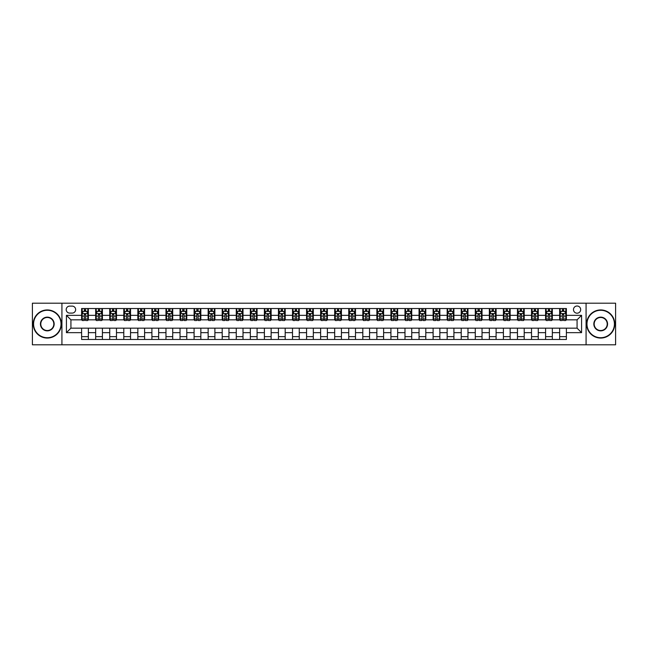 <?xml version="1.0" encoding="UTF-8"?>
<svg xmlns="http://www.w3.org/2000/svg" width="648" height="648" viewBox="0 0 648 648"><rect width="100%" height="100%" fill="white"/><g stroke="black" fill="none" stroke-linecap="round" stroke-linejoin="round"><path stroke-width="0.97" d="M577.076 306.002A3.596 3.596 0 0 0 573.48 309.606A3.596 3.596 0 0 0 577.076 313.203A3.596 3.596 0 0 0 580.673 309.606A3.596 3.596 0 0 0 577.076 306.002M586.076 344.809L615.6 344.809L615.6 303.191L586.076 303.191L586.076 344.809L61.925 344.809L61.925 303.191L32.4 303.191L32.4 344.809L61.925 344.809M69.684 313.089L72.163 313.089A3.483 3.483 0 0 0 75.646 309.606A3.483 3.483 0 0 0 72.163 306.115L69.684 306.115A3.483 3.483 0 0 0 66.201 309.606A3.483 3.483 0 0 0 69.684 313.089M586.076 303.191L61.925 303.191M81.608 332.659L66.428 332.659L66.428 315.341L81.608 315.341L81.608 319.837L70.924 319.837L70.924 328.163L81.608 328.163L81.608 339.463L566.393 339.463L566.393 328.163L577.076 328.163L577.076 319.837L566.393 319.837L566.393 315.341L581.572 315.341L581.572 332.659L566.393 332.659M566.393 315.341L566.393 308.537L81.608 308.537L81.608 315.341M559.645 308.537L559.645 319.837L560.204 319.837M562.343 319.837L563.695 319.837M565.826 319.837L566.393 319.837M559.645 319.837L551.772 319.837M545.584 308.537L545.584 319.837L546.143 319.837M548.281 319.837L549.634 319.837M545.584 319.837L537.71 319.837M531.522 308.537L531.522 319.837L532.081 319.837M534.219 319.837L535.572 319.837M531.522 319.837L523.649 319.837M517.46 308.537L517.46 319.837L518.027 319.837M520.166 319.837L521.51 319.837M517.46 319.837L509.587 319.837M503.407 308.537L503.407 319.837L503.966 319.837M506.104 319.837L507.449 319.837M503.407 319.837L495.526 319.837M489.345 308.537L489.345 319.837L489.904 319.837M492.043 319.837L493.395 319.837M489.345 319.837L481.472 319.837M475.284 308.537L475.284 319.837L475.843 319.837M477.981 319.837L479.334 319.837M475.284 319.837L467.411 319.837M461.222 308.537L461.222 319.837L461.789 319.837M463.919 319.837L465.272 319.837M461.222 319.837L453.349 319.837M447.161 308.537L447.161 319.837L447.728 319.837M449.866 319.837L451.21 319.837M447.161 319.837L439.287 319.837M433.107 308.537L433.107 319.837L433.666 319.837M435.804 319.837L437.157 319.837M433.107 319.837L425.234 319.837M419.045 308.537L419.045 319.837L419.604 319.837M421.743 319.837L423.095 319.837M419.045 319.837L411.172 319.837M404.984 308.537L404.984 319.837L405.551 319.837M407.681 319.837L409.034 319.837M404.984 319.837L397.111 319.837M390.922 308.537L390.922 319.837L391.489 319.837M393.628 319.837L394.972 319.837M390.922 319.837L383.049 319.837M376.869 308.537L376.869 319.837L377.428 319.837M379.566 319.837L380.911 319.837M376.869 319.837L368.987 319.837M362.807 308.537L362.807 319.837L363.366 319.837M365.504 319.837L366.857 319.837M362.807 319.837L354.934 319.837M348.746 308.537L348.746 319.837L349.304 319.837M351.443 319.837L352.796 319.837M348.746 319.837L340.872 319.837M334.684 308.537L334.684 319.837L335.251 319.837M337.381 319.837L338.734 319.837M334.684 319.837L326.811 319.837M320.622 308.537L320.622 319.837L321.189 319.837M323.328 319.837L324.672 319.837M320.622 319.837L312.749 319.837M306.569 308.537L306.569 319.837L307.128 319.837M309.266 319.837L310.619 319.837M306.569 319.837L298.696 319.837M292.507 308.537L292.507 319.837L293.066 319.837M295.204 319.837L296.557 319.837M292.507 319.837L284.634 319.837M278.446 308.537L278.446 319.837L279.013 319.837M281.143 319.837L282.496 319.837M278.446 319.837L270.572 319.837M264.384 308.537L264.384 319.837L264.951 319.837M267.089 319.837L268.434 319.837M264.384 319.837L256.511 319.837M250.331 308.537L250.331 319.837L250.889 319.837M253.028 319.837L254.372 319.837M250.331 319.837L242.449 319.837M236.269 308.537L236.269 319.837L236.828 319.837M238.966 319.837L240.319 319.837M236.269 319.837L228.396 319.837M222.207 308.537L222.207 319.837L222.766 319.837M224.905 319.837L226.257 319.837M222.207 319.837L214.334 319.837M208.146 308.537L208.146 319.837L208.713 319.837M210.843 319.837L212.196 319.837M208.146 319.837L200.273 319.837M194.084 308.537L194.084 319.837L194.651 319.837M196.79 319.837L198.134 319.837M194.084 319.837L186.211 319.837M180.031 308.537L180.031 319.837L180.59 319.837M182.728 319.837L184.081 319.837M180.031 319.837L172.157 319.837M165.969 308.537L165.969 319.837L166.528 319.837M168.666 319.837L170.019 319.837M165.969 319.837L158.096 319.837M151.907 308.537L151.907 319.837L152.474 319.837M154.605 319.837L155.957 319.837M151.907 319.837L144.034 319.837M137.846 308.537L137.846 319.837L138.413 319.837M140.551 319.837L141.896 319.837M137.846 319.837L129.973 319.837M123.792 308.537L123.792 319.837L124.351 319.837M126.49 319.837L127.834 319.837M123.792 319.837L115.919 319.837M109.731 308.537L109.731 319.837L110.29 319.837M112.428 319.837L113.781 319.837M109.731 319.837L101.858 319.837M95.669 308.537L95.669 319.837L96.228 319.837M98.366 319.837L99.719 319.837M95.669 319.837L87.796 319.837M81.608 319.837L82.175 319.837M84.305 319.837L85.657 319.837M81.608 328.163L88.355 328.163L88.355 339.463M566.393 328.163L88.355 328.163M88.355 308.537L88.355 319.837M81.608 311.348L82.175 311.348M84.305 311.348L85.657 311.348M87.796 311.348L88.355 311.348M81.608 336.652L88.355 336.652M95.669 328.163L95.669 339.463M102.416 308.537L102.416 319.837M95.669 311.348L96.228 311.348M98.366 311.348L99.719 311.348M101.858 311.348L102.416 311.348M102.416 328.163L102.416 339.463M95.669 336.652L102.416 336.652M109.731 328.163L109.731 339.463M116.478 328.163L116.478 339.463M109.731 336.652L116.478 336.652M116.478 308.537L116.478 319.837M109.731 311.348L110.29 311.348M112.428 311.348L113.781 311.348M115.919 311.348L116.478 311.348M123.792 328.163L123.792 339.463M130.54 328.163L130.54 339.463M123.792 336.652L130.54 336.652M130.54 308.537L130.54 319.837M123.792 311.348L124.351 311.348M126.49 311.348L127.834 311.348M129.973 311.348L130.54 311.348M137.846 328.163L137.846 339.463M144.593 328.163L144.593 339.463M137.846 336.652L144.593 336.652M144.593 308.537L144.593 319.837M137.846 311.348L138.413 311.348M140.551 311.348L141.896 311.348M144.034 311.348L144.593 311.348M151.907 328.163L151.907 339.463M158.655 328.163L158.655 339.463M151.907 336.652L158.655 336.652M158.655 308.537L158.655 319.837M151.907 311.348L152.474 311.348M154.605 311.348L155.957 311.348M158.096 311.348L158.655 311.348M165.969 328.163L165.969 339.463M172.716 328.163L172.716 339.463M165.969 336.652L172.716 336.652M172.716 308.537L172.716 319.837M165.969 311.348L166.528 311.348M168.666 311.348L170.019 311.348M172.157 311.348L172.716 311.348M180.031 328.163L180.031 339.463M186.778 328.163L186.778 339.463M180.031 336.652L186.778 336.652M186.778 308.537L186.778 319.837M180.031 311.348L180.59 311.348M182.728 311.348L184.081 311.348M186.211 311.348L186.778 311.348M194.084 328.163L194.084 339.463M200.84 328.163L200.84 339.463M194.084 336.652L200.84 336.652M200.84 308.537L200.84 319.837M194.084 311.348L194.651 311.348M196.79 311.348L198.134 311.348M200.273 311.348L200.84 311.348M208.146 328.163L208.146 339.463M214.893 328.163L214.893 339.463M208.146 336.652L214.893 336.652M214.893 308.537L214.893 319.837M208.146 311.348L208.713 311.348M210.843 311.348L212.196 311.348M214.334 311.348L214.893 311.348M222.207 328.163L222.207 339.463M228.955 328.163L228.955 339.463M222.207 336.652L228.955 336.652M228.955 308.537L228.955 319.837M222.207 311.348L222.766 311.348M224.905 311.348L226.257 311.348M228.396 311.348L228.955 311.348M236.269 328.163L236.269 339.463M243.016 328.163L243.016 339.463M236.269 336.652L243.016 336.652M243.016 308.537L243.016 319.837M236.269 311.348L236.828 311.348M238.966 311.348L240.319 311.348M242.449 311.348L243.016 311.348M250.331 328.163L250.331 339.463M257.078 328.163L257.078 339.463M250.331 336.652L257.078 336.652M257.078 308.537L257.078 319.837M250.331 311.348L250.889 311.348M253.028 311.348L254.372 311.348M256.511 311.348L257.078 311.348M264.384 328.163L264.384 339.463M271.131 328.163L271.131 339.463M264.384 336.652L271.131 336.652M271.131 308.537L271.131 319.837M264.384 311.348L264.951 311.348M267.089 311.348L268.434 311.348M270.572 311.348L271.131 311.348M278.446 328.163L278.446 339.463M285.193 328.163L285.193 339.463M278.446 336.652L285.193 336.652M285.193 308.537L285.193 319.837M278.446 311.348L279.013 311.348M281.143 311.348L282.496 311.348M284.634 311.348L285.193 311.348M292.507 328.163L292.507 339.463M299.255 328.163L299.255 339.463M292.507 336.652L299.255 336.652M299.255 308.537L299.255 319.837M292.507 311.348L293.066 311.348M295.204 311.348L296.557 311.348M298.696 311.348L299.255 311.348M306.569 328.163L306.569 339.463M313.316 328.163L313.316 339.463M306.569 336.652L313.316 336.652M313.316 308.537L313.316 319.837M306.569 311.348L307.128 311.348M309.266 311.348L310.619 311.348M312.749 311.348L313.316 311.348M320.622 328.163L320.622 339.463M327.378 328.163L327.378 339.463M320.622 336.652L327.378 336.652M327.378 308.537L327.378 319.837M320.622 311.348L321.189 311.348M323.328 311.348L324.672 311.348M326.811 311.348L327.378 311.348M334.684 328.163L334.684 339.463M341.431 328.163L341.431 339.463M334.684 336.652L341.431 336.652M341.431 308.537L341.431 319.837M334.684 311.348L335.251 311.348M337.381 311.348L338.734 311.348M340.872 311.348L341.431 311.348M348.746 328.163L348.746 339.463M355.493 328.163L355.493 339.463M348.746 336.652L355.493 336.652M355.493 308.537L355.493 319.837M348.746 311.348L349.304 311.348M351.443 311.348L352.796 311.348M354.934 311.348L355.493 311.348M362.807 328.163L362.807 339.463M369.554 328.163L369.554 339.463M362.807 336.652L369.554 336.652M369.554 308.537L369.554 319.837M362.807 311.348L363.366 311.348M365.504 311.348L366.857 311.348M368.987 311.348L369.554 311.348M376.869 328.163L376.869 339.463M383.616 328.163L383.616 339.463M376.869 336.652L383.616 336.652M383.616 308.537L383.616 319.837M376.869 311.348L377.428 311.348M379.566 311.348L380.911 311.348M383.049 311.348L383.616 311.348M390.922 328.163L390.922 339.463M397.67 328.163L397.67 339.463M390.922 336.652L397.67 336.652M397.67 308.537L397.67 319.837M390.922 311.348L391.489 311.348M393.628 311.348L394.972 311.348M397.111 311.348L397.67 311.348M404.984 328.163L404.984 339.463M411.731 328.163L411.731 339.463M404.984 336.652L411.731 336.652M411.731 308.537L411.731 319.837M404.984 311.348L405.551 311.348M407.681 311.348L409.034 311.348M411.172 311.348L411.731 311.348M419.045 328.163L419.045 339.463M425.793 328.163L425.793 339.463M419.045 336.652L425.793 336.652M425.793 308.537L425.793 319.837M419.045 311.348L419.604 311.348M421.743 311.348L423.095 311.348M425.234 311.348L425.793 311.348M433.107 328.163L433.107 339.463M439.854 328.163L439.854 339.463M433.107 336.652L439.854 336.652M439.854 308.537L439.854 319.837M433.107 311.348L433.666 311.348M435.804 311.348L437.157 311.348M439.287 311.348L439.854 311.348M447.161 328.163L447.161 339.463M453.916 328.163L453.916 339.463M447.161 336.652L453.916 336.652M453.916 308.537L453.916 319.837M447.161 311.348L447.728 311.348M449.866 311.348L451.21 311.348M453.349 311.348L453.916 311.348M461.222 328.163L461.222 339.463M467.969 328.163L467.969 339.463M461.222 336.652L467.969 336.652M467.969 308.537L467.969 319.837M461.222 311.348L461.789 311.348M463.919 311.348L465.272 311.348M467.411 311.348L467.969 311.348M475.284 328.163L475.284 339.463M482.031 328.163L482.031 339.463M475.284 336.652L482.031 336.652M482.031 308.537L482.031 319.837M475.284 311.348L475.843 311.348M477.981 311.348L479.334 311.348M481.472 311.348L482.031 311.348M489.345 328.163L489.345 339.463M496.093 328.163L496.093 339.463M489.345 336.652L496.093 336.652M496.093 308.537L496.093 319.837M489.345 311.348L489.904 311.348M492.043 311.348L493.395 311.348M495.526 311.348L496.093 311.348M503.407 328.163L503.407 339.463M510.154 328.163L510.154 339.463M503.407 336.652L510.154 336.652M510.154 308.537L510.154 319.837M503.407 311.348L503.966 311.348M506.104 311.348L507.449 311.348M509.587 311.348L510.154 311.348M517.46 328.163L517.46 339.463M524.208 328.163L524.208 339.463M517.46 336.652L524.208 336.652M524.208 308.537L524.208 319.837M517.46 311.348L518.027 311.348M520.166 311.348L521.51 311.348M523.649 311.348L524.208 311.348M531.522 328.163L531.522 339.463M538.269 328.163L538.269 339.463M531.522 336.652L538.269 336.652M538.269 308.537L538.269 319.837M531.522 311.348L532.081 311.348M534.219 311.348L535.572 311.348M537.71 311.348L538.269 311.348M545.584 328.163L545.584 339.463M552.331 328.163L552.331 339.463M545.584 336.652L552.331 336.652M552.331 308.537L552.331 319.837M545.584 311.348L546.143 311.348M548.281 311.348L549.634 311.348M551.772 311.348L552.331 311.348M559.645 328.163L559.645 339.463M559.645 336.652L566.393 336.652M559.645 311.348L560.204 311.348M562.343 311.348L563.695 311.348M565.826 311.348L566.393 311.348M70.924 319.837L66.428 315.341M70.924 328.163L66.428 332.659M581.572 315.341L577.076 319.837M581.572 332.659L577.076 328.163M85.657 309.995L84.305 309.995M87.796 319.1L85.657 319.1L85.657 320.517L87.796 320.517L87.796 313.648L86.67 311.404L83.3 311.404L82.175 313.648L82.175 320.517L84.305 320.517L84.305 319.1L82.175 319.1M82.175 313.648L82.175 308.537M87.796 313.648L87.796 308.537M84.305 311.404L84.305 308.537M85.657 308.537L85.657 311.404M85.657 319.1L85.657 314.499L84.305 314.499L84.305 319.1M99.719 309.995L98.366 309.995M101.858 319.1L99.719 319.1L99.719 320.517L101.858 320.517L101.858 313.648L100.732 311.404L97.354 311.404L96.228 313.648L96.228 320.517L98.366 320.517L98.366 319.1L96.228 319.1M96.228 313.648L96.228 308.537M101.858 313.648L101.858 308.537M98.366 311.404L98.366 308.537M99.719 308.537L99.719 311.404M99.719 319.1L99.719 314.499L98.366 314.499L98.366 319.1M113.781 309.995L112.428 309.995M115.919 319.1L113.781 319.1L113.781 320.517L115.919 320.517L115.919 313.648L114.793 311.404L111.416 311.404L110.29 313.648L110.29 320.517L112.428 320.517L112.428 319.1L110.29 319.1M110.29 313.648L110.29 308.537M115.919 313.648L115.919 308.537M112.428 311.404L112.428 308.537M113.781 308.537L113.781 311.404M113.781 319.1L113.781 314.499L112.428 314.499L112.428 319.1M127.834 309.995L126.49 309.995M129.973 319.1L127.834 319.1L127.834 320.517L129.973 320.517L129.973 313.648L128.847 311.404L125.477 311.404L124.351 313.648L124.351 320.517L126.49 320.517L126.49 319.1L124.351 319.1M124.351 313.648L124.351 308.537M129.973 313.648L129.973 308.537M126.49 311.404L126.49 308.537M127.834 308.537L127.834 311.404M127.834 319.1L127.834 314.499L126.49 314.499L126.49 319.1M141.896 309.995L140.551 309.995M144.034 319.1L141.896 319.1L141.896 320.517L144.034 320.517L144.034 313.648L142.908 311.404L139.539 311.404L138.413 313.648L138.413 320.517L140.551 320.517L140.551 319.1L138.413 319.1M138.413 313.648L138.413 308.537M144.034 313.648L144.034 308.537M140.551 311.404L140.551 308.537M141.896 308.537L141.896 311.404M141.896 319.1L141.896 314.499L140.551 314.499L140.551 319.1M47.304 310.279A13.721 13.721 0 0 0 33.583 324A13.721 13.721 0 0 0 47.304 337.721A13.721 13.721 0 0 0 61.025 324A13.721 13.721 0 0 0 47.304 310.279M47.304 338.062A14.062 14.062 0 0 1 33.242 324A14.062 14.062 0 0 1 47.304 309.938A14.062 14.062 0 0 1 61.366 324A14.062 14.062 0 0 1 47.304 338.062M47.304 317.139A6.861 6.861 0 0 1 54.165 324A6.861 6.861 0 0 1 47.304 330.861A6.861 6.861 0 0 1 40.443 324A6.861 6.861 0 0 1 47.304 317.139M47.304 330.521A6.521 6.521 0 0 0 53.825 324A6.521 6.521 0 0 0 47.304 317.48A6.521 6.521 0 0 0 40.784 324A6.521 6.521 0 0 0 47.304 330.521M600.696 310.279A13.721 13.721 0 0 0 586.975 324A13.721 13.721 0 0 0 600.696 337.721A13.721 13.721 0 0 0 614.417 324A13.721 13.721 0 0 0 600.696 310.279M600.696 338.062A14.062 14.062 0 0 1 586.634 324A14.062 14.062 0 0 1 600.696 309.938A14.062 14.062 0 0 1 614.758 324A14.062 14.062 0 0 1 600.696 338.062M600.696 317.139A6.861 6.861 0 0 1 607.557 324A6.861 6.861 0 0 1 600.696 330.861A6.861 6.861 0 0 1 593.835 324A6.861 6.861 0 0 1 600.696 317.139M600.696 330.521A6.521 6.521 0 0 0 607.216 324A6.521 6.521 0 0 0 600.696 317.48A6.521 6.521 0 0 0 594.176 324A6.521 6.521 0 0 0 600.696 330.521M155.957 309.995L154.605 309.995M158.096 319.1L155.957 319.1L155.957 320.517L158.096 320.517L158.096 313.648L156.97 311.404L153.592 311.404L152.474 313.648L152.474 320.517L154.605 320.517L154.605 319.1L152.474 319.1M152.474 313.648L152.474 308.537M158.096 313.648L158.096 308.537M154.605 311.404L154.605 308.537M155.957 308.537L155.957 311.404M155.957 319.1L155.957 314.499L154.605 314.499L154.605 319.1M170.019 309.995L168.666 309.995M172.157 319.1L170.019 319.1L170.019 320.517L172.157 320.517L172.157 313.648L171.032 311.404L167.654 311.404L166.528 313.648L166.528 320.517L168.666 320.517L168.666 319.1L166.528 319.1M166.528 313.648L166.528 308.537M172.157 313.648L172.157 308.537M168.666 311.404L168.666 308.537M170.019 308.537L170.019 311.404M170.019 319.1L170.019 314.499L168.666 314.499L168.666 319.1M184.081 309.995L182.728 309.995M186.211 319.1L184.081 319.1L184.081 320.517L186.211 320.517L186.211 313.648L185.093 311.404L181.715 311.404L180.59 313.648L180.59 320.517L182.728 320.517L182.728 319.1L180.59 319.1M180.59 313.648L180.59 308.537M186.211 313.648L186.211 308.537M182.728 311.404L182.728 308.537M184.081 308.537L184.081 311.404M184.081 319.1L184.081 314.499L182.728 314.499L182.728 319.1M198.134 309.995L196.79 309.995M200.273 319.1L198.134 319.1L198.134 320.517L200.273 320.517L200.273 313.648L199.147 311.404L195.777 311.404L194.651 313.648L194.651 320.517L196.79 320.517L196.79 319.1L194.651 319.1M194.651 313.648L194.651 308.537M200.273 313.648L200.273 308.537M196.79 311.404L196.79 308.537M198.134 308.537L198.134 311.404M198.134 319.1L198.134 314.499L196.79 314.499L196.79 319.1M212.196 309.995L210.843 309.995M214.334 319.1L212.196 319.1L212.196 320.517L214.334 320.517L214.334 313.648L213.208 311.404L209.831 311.404L208.713 313.648L208.713 320.517L210.843 320.517L210.843 319.1L208.713 319.1M208.713 313.648L208.713 308.537M214.334 313.648L214.334 308.537M210.843 311.404L210.843 308.537M212.196 308.537L212.196 311.404M212.196 319.1L212.196 314.499L210.843 314.499L210.843 319.1M226.257 309.995L224.905 309.995M228.396 319.1L226.257 319.1L226.257 320.517L228.396 320.517L228.396 313.648L227.27 311.404L223.892 311.404L222.766 313.648L222.766 320.517L224.905 320.517L224.905 319.1L222.766 319.1M222.766 313.648L222.766 308.537M228.396 313.648L228.396 308.537M224.905 311.404L224.905 308.537M226.257 308.537L226.257 311.404M226.257 319.1L226.257 314.499L224.905 314.499L224.905 319.1M240.319 309.995L238.966 309.995M242.449 319.1L240.319 319.1L240.319 320.517L242.449 320.517L242.449 313.648L241.331 311.404L237.954 311.404L236.828 313.648L236.828 320.517L238.966 320.517L238.966 319.1L236.828 319.1M236.828 313.648L236.828 308.537M242.449 313.648L242.449 308.537M238.966 311.404L238.966 308.537M240.319 308.537L240.319 311.404M240.319 319.1L240.319 314.499L238.966 314.499L238.966 319.1M254.372 309.995L253.028 309.995M256.511 319.1L254.372 319.1L254.372 320.517L256.511 320.517L256.511 313.648L255.385 311.404L252.015 311.404L250.889 313.648L250.889 320.517L253.028 320.517L253.028 319.1L250.889 319.1M250.889 313.648L250.889 308.537M256.511 313.648L256.511 308.537M253.028 311.404L253.028 308.537M254.372 308.537L254.372 311.404M254.372 319.1L254.372 314.499L253.028 314.499L253.028 319.1M268.434 309.995L267.089 309.995M270.572 319.1L268.434 319.1L268.434 320.517L270.572 320.517L270.572 313.648L269.447 311.404L266.077 311.404L264.951 313.648L264.951 320.517L267.089 320.517L267.089 319.1L264.951 319.1M264.951 313.648L264.951 308.537M270.572 313.648L270.572 308.537M267.089 311.404L267.089 308.537M268.434 308.537L268.434 311.404M268.434 319.1L268.434 314.499L267.089 314.499L267.089 319.1M282.496 309.995L281.143 309.995M284.634 319.1L282.496 319.1L282.496 320.517L284.634 320.517L284.634 313.648L283.508 311.404L280.13 311.404L279.013 313.648L279.013 320.517L281.143 320.517L281.143 319.1L279.013 319.1M279.013 313.648L279.013 308.537M284.634 313.648L284.634 308.537M281.143 311.404L281.143 308.537M282.496 308.537L282.496 311.404M282.496 319.1L282.496 314.499L281.143 314.499L281.143 319.1M296.557 309.995L295.204 309.995M298.696 319.1L296.557 319.1L296.557 320.517L298.696 320.517L298.696 313.648L297.57 311.404L294.192 311.404L293.066 313.648L293.066 320.517L295.204 320.517L295.204 319.1L293.066 319.1M293.066 313.648L293.066 308.537M298.696 313.648L298.696 308.537M295.204 311.404L295.204 308.537M296.557 308.537L296.557 311.404M296.557 319.1L296.557 314.499L295.204 314.499L295.204 319.1M310.619 309.995L309.266 309.995M312.749 319.1L310.619 319.1L310.619 320.517L312.749 320.517L312.749 313.648L311.631 311.404L308.254 311.404L307.128 313.648L307.128 320.517L309.266 320.517L309.266 319.1L307.128 319.1M307.128 313.648L307.128 308.537M312.749 313.648L312.749 308.537M309.266 311.404L309.266 308.537M310.619 308.537L310.619 311.404M310.619 319.1L310.619 314.499L309.266 314.499L309.266 319.1M324.672 309.995L323.328 309.995M326.811 319.1L324.672 319.1L324.672 320.517L326.811 320.517L326.811 313.648L325.685 311.404L322.315 311.404L321.189 313.648L321.189 320.517L323.328 320.517L323.328 319.1L321.189 319.1M321.189 313.648L321.189 308.537M326.811 313.648L326.811 308.537M323.328 311.404L323.328 308.537M324.672 308.537L324.672 311.404M324.672 319.1L324.672 314.499L323.328 314.499L323.328 319.1M338.734 309.995L337.381 309.995M340.872 319.1L338.734 319.1L338.734 320.517L340.872 320.517L340.872 313.648L339.746 311.404L336.369 311.404L335.251 313.648L335.251 320.517L337.381 320.517L337.381 319.1L335.251 319.1M335.251 313.648L335.251 308.537M340.872 313.648L340.872 308.537M337.381 311.404L337.381 308.537M338.734 308.537L338.734 311.404M338.734 319.1L338.734 314.499L337.381 314.499L337.381 319.1M352.796 309.995L351.443 309.995M354.934 319.1L352.796 319.1L352.796 320.517L354.934 320.517L354.934 313.648L353.808 311.404L350.43 311.404L349.304 313.648L349.304 320.517L351.443 320.517L351.443 319.1L349.304 319.1M349.304 313.648L349.304 308.537M354.934 313.648L354.934 308.537M351.443 311.404L351.443 308.537M352.796 308.537L352.796 311.404M352.796 319.1L352.796 314.499L351.443 314.499L351.443 319.1M366.857 309.995L365.504 309.995M368.987 319.1L366.857 319.1L366.857 320.517L368.987 320.517L368.987 313.648L367.87 311.404L364.492 311.404L363.366 313.648L363.366 320.517L365.504 320.517L365.504 319.1L363.366 319.1M363.366 313.648L363.366 308.537M368.987 313.648L368.987 308.537M365.504 311.404L365.504 308.537M366.857 308.537L366.857 311.404M366.857 319.1L366.857 314.499L365.504 314.499L365.504 319.1M380.911 309.995L379.566 309.995M383.049 319.1L380.911 319.1L380.911 320.517L383.049 320.517L383.049 313.648L381.923 311.404L378.554 311.404L377.428 313.648L377.428 320.517L379.566 320.517L379.566 319.1L377.428 319.1M377.428 313.648L377.428 308.537M383.049 313.648L383.049 308.537M379.566 311.404L379.566 308.537M380.911 308.537L380.911 311.404M380.911 319.1L380.911 314.499L379.566 314.499L379.566 319.1M394.972 309.995L393.628 309.995M397.111 319.1L394.972 319.1L394.972 320.517L397.111 320.517L397.111 313.648L395.985 311.404L392.615 311.404L391.489 313.648L391.489 320.517L393.628 320.517L393.628 319.1L391.489 319.1M391.489 313.648L391.489 308.537M397.111 313.648L397.111 308.537M393.628 311.404L393.628 308.537M394.972 308.537L394.972 311.404M394.972 319.1L394.972 314.499L393.628 314.499L393.628 319.1M409.034 309.995L407.681 309.995M411.172 319.1L409.034 319.1L409.034 320.517L411.172 320.517L411.172 313.648L410.046 311.404L406.669 311.404L405.551 313.648L405.551 320.517L407.681 320.517L407.681 319.1L405.551 319.1M405.551 313.648L405.551 308.537M411.172 313.648L411.172 308.537M407.681 311.404L407.681 308.537M409.034 308.537L409.034 311.404M409.034 319.1L409.034 314.499L407.681 314.499L407.681 319.1M423.095 309.995L421.743 309.995M425.234 319.1L423.095 319.1L423.095 320.517L425.234 320.517L425.234 313.648L424.108 311.404L420.73 311.404L419.604 313.648L419.604 320.517L421.743 320.517L421.743 319.1L419.604 319.1M419.604 313.648L419.604 308.537M425.234 313.648L425.234 308.537M421.743 311.404L421.743 308.537M423.095 308.537L423.095 311.404M423.095 319.1L423.095 314.499L421.743 314.499L421.743 319.1M437.157 309.995L435.804 309.995M439.287 319.1L437.157 319.1L437.157 320.517L439.287 320.517L439.287 313.648L438.17 311.404L434.792 311.404L433.666 313.648L433.666 320.517L435.804 320.517L435.804 319.1L433.666 319.1M433.666 313.648L433.666 308.537M439.287 313.648L439.287 308.537M435.804 311.404L435.804 308.537M437.157 308.537L437.157 311.404M437.157 319.1L437.157 314.499L435.804 314.499L435.804 319.1M451.21 309.995L449.866 309.995M453.349 319.1L451.21 319.1L451.21 320.517L453.349 320.517L453.349 313.648L452.223 311.404L448.853 311.404L447.728 313.648L447.728 320.517L449.866 320.517L449.866 319.1L447.728 319.1M447.728 313.648L447.728 308.537M453.349 313.648L453.349 308.537M449.866 311.404L449.866 308.537M451.21 308.537L451.21 311.404M451.21 319.1L451.21 314.499L449.866 314.499L449.866 319.1M465.272 309.995L463.919 309.995M467.411 319.1L465.272 319.1L465.272 320.517L467.411 320.517L467.411 313.648L466.285 311.404L462.907 311.404L461.789 313.648L461.789 320.517L463.919 320.517L463.919 319.1L461.789 319.1M461.789 313.648L461.789 308.537M467.411 313.648L467.411 308.537M463.919 311.404L463.919 308.537M465.272 308.537L465.272 311.404M465.272 319.1L465.272 314.499L463.919 314.499L463.919 319.1M479.334 309.995L477.981 309.995M481.472 319.1L479.334 319.1L479.334 320.517L481.472 320.517L481.472 313.648L480.346 311.404L476.969 311.404L475.843 313.648L475.843 320.517L477.981 320.517L477.981 319.1L475.843 319.1M475.843 313.648L475.843 308.537M481.472 313.648L481.472 308.537M477.981 311.404L477.981 308.537M479.334 308.537L479.334 311.404M479.334 319.1L479.334 314.499L477.981 314.499L477.981 319.1M493.395 309.995L492.043 309.995M495.526 319.1L493.395 319.1L493.395 320.517L495.526 320.517L495.526 313.648L494.408 311.404L491.03 311.404L489.904 313.648L489.904 320.517L492.043 320.517L492.043 319.1L489.904 319.1M489.904 313.648L489.904 308.537M495.526 313.648L495.526 308.537M492.043 311.404L492.043 308.537M493.395 308.537L493.395 311.404M493.395 319.1L493.395 314.499L492.043 314.499L492.043 319.1M507.449 309.995L506.104 309.995M509.587 319.1L507.449 319.1L507.449 320.517L509.587 320.517L509.587 313.648L508.461 311.404L505.092 311.404L503.966 313.648L503.966 320.517L506.104 320.517L506.104 319.1L503.966 319.1M503.966 313.648L503.966 308.537M509.587 313.648L509.587 308.537M506.104 311.404L506.104 308.537M507.449 308.537L507.449 311.404M507.449 319.1L507.449 314.499L506.104 314.499L506.104 319.1M521.51 309.995L520.166 309.995M523.649 319.1L521.51 319.1L521.51 320.517L523.649 320.517L523.649 313.648L522.523 311.404L519.153 311.404L518.027 313.648L518.027 320.517L520.166 320.517L520.166 319.1L518.027 319.1M518.027 313.648L518.027 308.537M523.649 313.648L523.649 308.537M520.166 311.404L520.166 308.537M521.51 308.537L521.51 311.404M521.51 319.1L521.51 314.499L520.166 314.499L520.166 319.1M535.572 309.995L534.219 309.995M537.71 319.1L535.572 319.1L535.572 320.517L537.71 320.517L537.71 313.648L536.585 311.404L533.207 311.404L532.081 313.648L532.081 320.517L534.219 320.517L534.219 319.1L532.081 319.1M532.081 313.648L532.081 308.537M537.71 313.648L537.71 308.537M534.219 311.404L534.219 308.537M535.572 308.537L535.572 311.404M535.572 319.1L535.572 314.499L534.219 314.499L534.219 319.1M549.634 309.995L548.281 309.995M551.772 319.1L549.634 319.1L549.634 320.517L551.772 320.517L551.772 313.648L550.646 311.404L547.268 311.404L546.143 313.648L546.143 320.517L548.281 320.517L548.281 319.1L546.143 319.1M546.143 313.648L546.143 308.537M551.772 313.648L551.772 308.537M548.281 311.404L548.281 308.537M549.634 308.537L549.634 311.404M549.634 319.1L549.634 314.499L548.281 314.499L548.281 319.1M563.695 309.995L562.343 309.995M565.826 319.1L563.695 319.1L563.695 320.517L565.826 320.517L565.826 313.648L564.7 311.404L561.33 311.404L560.204 313.648L560.204 320.517L562.343 320.517L562.343 319.1L560.204 319.1M560.204 313.648L560.204 308.537M565.826 313.648L565.826 308.537M562.343 311.404L562.343 308.537M563.695 308.537L563.695 311.404M563.695 319.1L563.695 314.499L562.343 314.499L562.343 319.1M95.669 332.659L88.355 332.659M95.669 315.341L88.355 315.341M109.731 315.341L102.416 315.341M109.731 332.659L102.416 332.659M123.792 315.341L116.478 315.341M123.792 332.659L116.478 332.659M137.846 315.341L130.54 315.341M137.846 332.659L130.54 332.659M151.907 315.341L144.593 315.341M151.907 332.659L144.593 332.659M165.969 315.341L158.655 315.341M165.969 332.659L158.655 332.659M180.031 315.341L172.716 315.341M180.031 332.659L172.716 332.659M194.084 315.341L186.778 315.341M194.084 332.659L186.778 332.659M208.146 315.341L200.84 315.341M208.146 332.659L200.84 332.659M222.207 315.341L214.893 315.341M222.207 332.659L214.893 332.659M236.269 315.341L228.955 315.341M236.269 332.659L228.955 332.659M250.331 315.341L243.016 315.341M250.331 332.659L243.016 332.659M264.384 315.341L257.078 315.341M264.384 332.659L257.078 332.659M278.446 315.341L271.131 315.341M278.446 332.659L271.131 332.659M292.507 315.341L285.193 315.341M292.507 332.659L285.193 332.659M306.569 315.341L299.255 315.341M306.569 332.659L299.255 332.659M320.622 315.341L313.316 315.341M320.622 332.659L313.316 332.659M334.684 315.341L327.378 315.341M334.684 332.659L327.378 332.659M348.746 315.341L341.431 315.341M348.746 332.659L341.431 332.659M362.807 315.341L355.493 315.341M362.807 332.659L355.493 332.659M376.869 315.341L369.554 315.341M376.869 332.659L369.554 332.659M390.922 315.341L383.616 315.341M390.922 332.659L383.616 332.659M404.984 315.341L397.67 315.341M404.984 332.659L397.67 332.659M419.045 315.341L411.731 315.341M419.045 332.659L411.731 332.659M433.107 315.341L425.793 315.341M433.107 332.659L425.793 332.659M447.161 315.341L439.854 315.341M447.161 332.659L439.854 332.659M461.222 315.341L453.916 315.341M461.222 332.659L453.916 332.659M475.284 315.341L467.969 315.341M475.284 332.659L467.969 332.659M489.345 315.341L482.031 315.341M489.345 332.659L482.031 332.659M503.407 315.341L496.093 315.341M503.407 332.659L496.093 332.659M517.46 315.341L510.154 315.341M517.46 332.659L510.154 332.659M531.522 315.341L524.208 315.341M531.522 332.659L524.208 332.659M545.584 315.341L538.269 315.341M545.584 332.659L538.269 332.659M559.645 315.341L552.331 315.341M559.645 332.659L552.331 332.659M87.764 313.6L82.199 313.6M82.175 311.534L83.228 311.534M86.735 311.534L87.796 311.534M84.305 316.086L82.175 316.086M87.796 316.086L85.657 316.086M85.657 310.716L84.305 310.716M101.825 313.6L96.26 313.6M96.228 311.534L97.289 311.534M100.796 311.534L101.858 311.534M98.366 316.086L96.228 316.086M101.858 316.086L99.719 316.086M99.719 310.716L98.366 310.716M115.887 313.6L110.322 313.6M110.29 311.534L111.351 311.534M114.858 311.534L115.919 311.534M112.428 316.086L110.29 316.086M115.919 316.086L113.781 316.086M113.781 310.716L112.428 310.716M129.948 313.6L124.376 313.6M124.351 311.534L125.412 311.534M128.92 311.534L129.973 311.534M126.49 316.086L124.351 316.086M129.973 316.086L127.834 316.086M127.834 310.716L126.49 310.716M144.01 313.6L138.437 313.6M138.413 311.534L139.466 311.534M142.981 311.534L144.034 311.534M140.551 316.086L138.413 316.086M144.034 316.086L141.896 316.086M141.896 310.716L140.551 310.716M158.063 313.6L152.499 313.6M152.474 311.534L153.527 311.534M157.035 311.534L158.096 311.534M154.605 316.086L152.474 316.086M158.096 316.086L155.957 316.086M155.957 310.716L154.605 310.716M172.125 313.6L166.56 313.6M166.528 311.534L167.589 311.534M171.096 311.534L172.157 311.534M168.666 316.086L166.528 316.086M172.157 316.086L170.019 316.086M170.019 310.716L168.666 310.716M186.187 313.6L180.622 313.6M180.59 311.534L181.651 311.534M185.158 311.534L186.211 311.534M182.728 316.086L180.59 316.086M186.211 316.086L184.081 316.086M184.081 310.716L182.728 310.716M200.248 313.6L194.675 313.6M194.651 311.534L195.704 311.534M199.22 311.534L200.273 311.534M196.79 316.086L194.651 316.086M200.273 316.086L198.134 316.086M198.134 310.716L196.79 310.716M214.302 313.6L208.737 313.6M208.713 311.534L209.766 311.534M213.273 311.534L214.334 311.534M210.843 316.086L208.713 316.086M214.334 316.086L212.196 316.086M212.196 310.716L210.843 310.716M228.363 313.6L222.799 313.6M222.766 311.534L223.827 311.534M227.335 311.534L228.396 311.534M224.905 316.086L222.766 316.086M228.396 316.086L226.257 316.086M226.257 310.716L224.905 310.716M242.425 313.6L236.86 313.6M236.828 311.534L237.889 311.534M241.396 311.534L242.449 311.534M238.966 316.086L236.828 316.086M242.449 316.086L240.319 316.086M240.319 310.716L238.966 310.716M256.486 313.6L250.914 313.6M250.889 311.534L251.942 311.534M255.458 311.534L256.511 311.534M253.028 316.086L250.889 316.086M256.511 316.086L254.372 316.086M254.372 310.716L253.028 310.716M270.548 313.6L264.975 313.6M264.951 311.534L266.004 311.534M269.519 311.534L270.572 311.534M267.089 316.086L264.951 316.086M270.572 316.086L268.434 316.086M268.434 310.716L267.089 310.716M284.602 313.6L279.037 313.6M279.013 311.534L280.066 311.534M283.573 311.534L284.634 311.534M281.143 316.086L279.013 316.086M284.634 316.086L282.496 316.086M282.496 310.716L281.143 310.716M298.663 313.6L293.099 313.6M293.066 311.534L294.127 311.534M297.635 311.534L298.696 311.534M295.204 316.086L293.066 316.086M298.696 316.086L296.557 316.086M296.557 310.716L295.204 310.716M312.725 313.6L307.16 313.6M307.128 311.534L308.189 311.534M311.696 311.534L312.749 311.534M309.266 316.086L307.128 316.086M312.749 316.086L310.619 316.086M310.619 310.716L309.266 310.716M326.786 313.6L321.214 313.6M321.189 311.534L322.242 311.534M325.758 311.534L326.811 311.534M323.328 316.086L321.189 316.086M326.811 316.086L324.672 316.086M324.672 310.716L323.328 310.716M340.84 313.6L335.275 313.6M335.251 311.534L336.304 311.534M339.811 311.534L340.872 311.534M337.381 316.086L335.251 316.086M340.872 316.086L338.734 316.086M338.734 310.716L337.381 310.716M354.901 313.6L349.337 313.6M349.304 311.534L350.366 311.534M353.873 311.534L354.934 311.534M351.443 316.086L349.304 316.086M354.934 316.086L352.796 316.086M352.796 310.716L351.443 310.716M368.963 313.6L363.398 313.6M363.366 311.534L364.427 311.534M367.934 311.534L368.987 311.534M365.504 316.086L363.366 316.086M368.987 316.086L366.857 316.086M366.857 310.716L365.504 310.716M383.025 313.6L377.452 313.6M377.428 311.534L378.481 311.534M381.996 311.534L383.049 311.534M379.566 316.086L377.428 316.086M383.049 316.086L380.911 316.086M380.911 310.716L379.566 310.716M397.086 313.6L391.514 313.6M391.489 311.534L392.542 311.534M396.058 311.534L397.111 311.534M393.628 316.086L391.489 316.086M397.111 316.086L394.972 316.086M394.972 310.716L393.628 310.716M411.14 313.6L405.575 313.6M405.551 311.534L406.604 311.534M410.111 311.534L411.172 311.534M407.681 316.086L405.551 316.086M411.172 316.086L409.034 316.086M409.034 310.716L407.681 310.716M425.201 313.6L419.637 313.6M419.604 311.534L420.665 311.534M424.173 311.534L425.234 311.534M421.743 316.086L419.604 316.086M425.234 316.086L423.095 316.086M423.095 310.716L421.743 310.716M439.263 313.6L433.698 313.6M433.666 311.534L434.727 311.534M438.234 311.534L439.287 311.534M435.804 316.086L433.666 316.086M439.287 316.086L437.157 316.086M437.157 310.716L435.804 310.716M453.325 313.6L447.752 313.6M447.728 311.534L448.781 311.534M452.296 311.534L453.349 311.534M449.866 316.086L447.728 316.086M453.349 316.086L451.21 316.086M451.21 310.716L449.866 310.716M467.378 313.6L461.813 313.6M461.789 311.534L462.842 311.534M466.349 311.534L467.411 311.534M463.919 316.086L461.789 316.086M467.411 316.086L465.272 316.086M465.272 310.716L463.919 310.716M481.44 313.6L475.875 313.6M475.843 311.534L476.904 311.534M480.411 311.534L481.472 311.534M477.981 316.086L475.843 316.086M481.472 316.086L479.334 316.086M479.334 310.716L477.981 310.716M495.501 313.6L489.937 313.6M489.904 311.534L490.965 311.534M494.473 311.534L495.526 311.534M492.043 316.086L489.904 316.086M495.526 316.086L493.395 316.086M493.395 310.716L492.043 310.716M509.563 313.6L503.99 313.6M503.966 311.534L505.019 311.534M508.534 311.534L509.587 311.534M506.104 316.086L503.966 316.086M509.587 316.086L507.449 316.086M507.449 310.716L506.104 310.716M523.625 313.6L518.052 313.6M518.027 311.534L519.08 311.534M522.588 311.534L523.649 311.534M520.166 316.086L518.027 316.086M523.649 316.086L521.51 316.086M521.51 310.716L520.166 310.716M537.678 313.6L532.113 313.6M532.081 311.534L533.142 311.534M536.649 311.534L537.71 311.534M534.219 316.086L532.081 316.086M537.71 316.086L535.572 316.086M535.572 310.716L534.219 310.716M551.74 313.6L546.175 313.6M546.143 311.534L547.204 311.534M550.711 311.534L551.772 311.534M548.281 316.086L546.143 316.086M551.772 316.086L549.634 316.086M549.634 310.716L548.281 310.716M565.801 313.6L560.236 313.6M560.204 311.534L561.265 311.534M564.773 311.534L565.826 311.534M562.343 316.086L560.204 316.086M565.826 316.086L563.695 316.086M563.695 310.716L562.343 310.716"/></g></svg>
